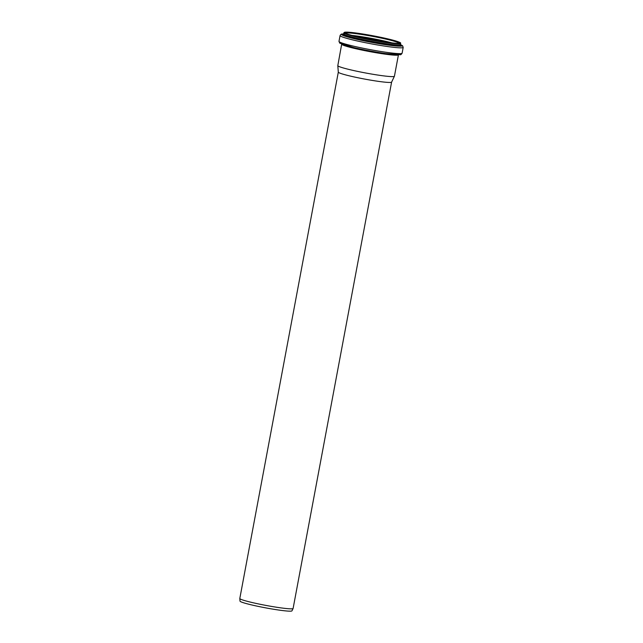 <?xml version="1.0" encoding="UTF-8"?>
<svg xmlns="http://www.w3.org/2000/svg" width="643" height="643" viewBox="0 0 643 643"><rect width="100%" height="100%" fill="white"/><g stroke="black" fill="none" stroke-linecap="round" stroke-linejoin="round"><path stroke-width="0.96" d="M391.603 82.119L293.104 608.471A27.11 1.993 -169.4 0 1 293.087 608.503A27.11 1.993 -169.4 0 1 266.089 605.441A27.11 1.993 -169.4 0 1 239.807 598.537A27.11 1.993 -169.4 0 1 239.807 598.496L338.314 72.145M293.087 608.503L291.962 610.85A26.435 1.945 -169.4 0 1 265.639 607.86A26.435 1.945 -169.4 0 1 240.008 601.125L239.807 598.537M391.611 82.095A27.11 1.993 -169.4 0 1 391.595 82.135A27.11 1.993 -169.4 0 1 364.597 79.065A27.11 1.993 -169.4 0 1 338.314 72.161L337.808 65.666A28.798 2.114 -169.4 0 1 337.816 65.618L341.738 43.845M341.819 44.23A28.798 2.114 -169.4 0 0 369.733 51.609A28.798 2.114 -169.4 0 0 398.435 54.824L394.432 76.22A28.798 2.114 -169.4 0 1 394.416 76.26A28.798 2.114 -169.4 0 1 365.73 73.005A28.798 2.114 -169.4 0 1 337.808 65.666M357.974 36.892A30.044 2.21 -169.4 0 1 386.025 42.141M357.178 36.699A28.099 2.066 -169.4 0 1 386.837 42.253M352.026 35.413A27.472 2.017 -169.4 0 1 392.101 42.912M345.339 33.139A27.472 2.017 -169.4 0 1 346.36 32.93A27.472 2.017 -169.4 0 1 375.239 36.86A27.472 2.017 -169.4 0 1 399.158 43.21M345.926 32.254A28.043 2.058 -169.4 0 1 392.407 40.075A28.043 2.058 -169.4 0 1 378.639 40.991A28.043 2.058 -169.4 0 1 345.926 32.254M345.452 32.158A28.549 2.098 -169.4 0 1 392.769 40.115A28.549 2.098 -169.4 0 1 378.751 41.048A28.549 2.098 -169.4 0 1 345.452 32.158M343.844 32.809L345.363 32.15L352.702 32.592L373.053 35.775L396.45 41.168C402.839 43.402 399.705 42.751 400.677 43.443A28.911 2.122 -169.4 0 1 371.871 40.212A28.911 2.122 -169.4 0 1 343.844 32.809L343.426 34.256L344.206 34.135M400.677 43.443L400.468 44.56A28.911 2.122 -169.4 0 1 371.662 41.329A28.911 2.122 -169.4 0 1 343.635 33.926M400.276 44.745A29.538 2.17 -169.4 0 1 372.08 42.181A29.538 2.17 -169.4 0 1 343.491 34.2M340.067 35.59A32.11 2.363 -169.4 0 0 371.196 43.82A32.11 2.363 -169.4 0 0 403.193 47.405L402.598 45.79L400.46 44.64A30.848 2.267 -169.4 0 1 372.643 42.542A30.848 2.267 -169.4 0 1 342.856 34.031A30.848 2.267 -169.4 0 1 343.611 34.007L342.663 34.031C341.529 33.822 340.669 34.344 340.067 35.59L338.982 41.393L339.793 43.194L353.618 47.526A30.8 2.267 -169.4 0 1 352.034 47.148M403.193 47.405L402.108 53.208A32.11 2.363 -169.4 0 1 370.111 49.624A32.11 2.363 -169.4 0 1 338.982 41.393M387.85 53.851A30.8 2.267 -169.4 0 1 386.234 53.634A30.8 2.267 -169.4 0 1 353.618 47.526L354.325 47.695A29.457 2.162 -169.4 0 0 385.519 53.538L400.195 54.695C400.613 54.977 401.248 54.478 402.108 53.208M399.223 43.386L398.949 43.242C397.8 43.66 391.185 42.936 379.129 41.072C363.367 38.443 348.482 34.826 345.886 33.428L345.219 33.283M391.595 82.135L394.416 76.26"/></g></svg>
